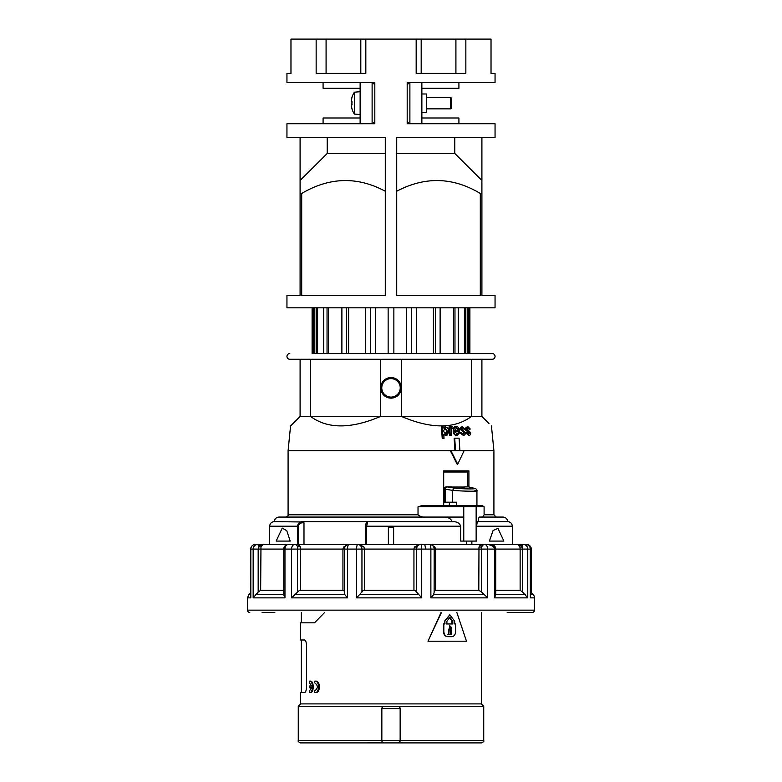 <?xml version="1.0" encoding="UTF-8"?>
<svg xmlns="http://www.w3.org/2000/svg" width="782" height="782" viewBox="0 0 782 782"><rect width="100%" height="100%" fill="white"/><g stroke="black" fill="none" stroke-linecap="round" stroke-linejoin="round"><path stroke-width="1.17" d="M323.083 123.712L323.083 117.994L360.131 117.994M360.131 88.268L323.083 88.268L323.083 82.55M360.131 82.55L360.131 123.712L372.115 123.712L372.115 82.55L360.131 82.55M374.813 121.425L372.525 123.712L374.813 121.425M372.525 82.55L374.813 84.837L372.525 82.55M426.444 97.418L450.686 97.418L450.686 108.854L426.444 108.854M451.605 107.936L450.686 108.854L451.605 107.936L451.605 98.327L450.686 97.418L451.605 98.327M360.131 91.699L354.412 92.198L354.412 114.064L360.131 114.573M354.412 114.064A19.687 19.687 0 0 1 351.9 108.727L351.978 108.678A19.599 19.599 0 0 1 351.421 106.196A19.384 13.705 -0 0 1 351.401 105.57A19.384 13.705 -0 0 1 351.421 104.954L351.978 104.954A19.139 16.578 -90 0 1 351.9 103.136A19.139 16.578 -90 0 1 351.978 101.318L351.421 101.318A19.384 13.705 180 0 1 351.401 100.692A19.384 13.705 180 0 1 351.421 100.067A19.599 19.599 0 0 1 351.978 97.584L351.9 97.545A19.687 19.687 0 0 1 354.412 92.198M351.421 104.954L352.125 104.153M351.421 101.318L352.125 102.119M421.869 112.285L426.444 112.285L426.444 93.987L421.869 93.987M409.475 82.55L407.187 84.837L409.475 82.55M407.187 121.425L409.475 123.712L407.187 121.425M458.917 123.712L458.917 117.994L421.869 117.994M421.869 88.268L458.917 88.268L458.917 82.55M421.869 82.55L421.869 123.712L409.885 123.712L409.885 82.55L421.869 82.55M388.146 353.552L388.146 307.815L388.146 353.552M481.908 137.436L481.908 193.467L480.304 193.467L480.304 295.371L396.718 295.371L396.718 137.436L495.055 137.436L495.055 123.712L407.187 123.712L407.187 82.55L495.055 82.55L495.055 73.4L491.028 73.4L491.028 39.1L290.972 39.1L290.972 73.4L286.945 73.4L286.945 82.55L374.813 82.55L374.813 123.712L286.945 123.712L286.945 137.436L385.282 137.436L385.282 295.371L301.696 295.371L301.696 193.467L300.093 193.467L300.093 180.495L327.218 153.448L327.218 137.436M300.093 193.467L300.093 295.371L286.945 295.371L286.945 307.815L495.055 307.815L495.055 295.371L481.908 295.371L481.908 193.467M416.171 39.1L416.171 73.4L465.847 73.4L465.847 39.1M316.153 39.1L316.153 73.4L365.829 73.4L365.829 39.1M385.282 191.238C357.403 176.292 329.545 177.035 301.696 193.467M385.282 153.448L327.218 153.448M300.093 137.436L300.093 180.495M480.304 193.467C452.915 177.035 425.056 176.292 396.718 191.238M454.782 137.436L454.782 153.448L396.718 153.448M454.782 153.448L481.908 180.495M326.084 73.4L326.084 39.1M360.815 73.4L360.815 39.1M421.185 73.4L421.185 39.1M455.916 73.4L455.916 39.1M440.119 307.815L440.119 353.552L435.466 353.552L435.466 307.815M411.586 307.815L411.586 353.552L393.864 353.552L393.864 307.815M375.37 307.815L375.37 353.552L370.424 353.552L370.424 307.815M341.89 307.815L341.89 353.552L327.042 353.552L327.042 307.815M323.728 307.815L323.728 353.552L317.59 353.552L317.59 307.815M313.299 307.815L313.299 353.552L492.201 353.552L469.894 353.552L469.894 307.815M467.216 307.815L467.216 353.552L464.42 353.552L464.42 307.815M454.968 353.552L454.968 307.815M453.55 353.552L453.55 307.815M458.272 353.552L458.272 307.815M465.632 353.552L465.632 307.815M468.701 353.552L468.701 307.815M469.845 353.552L469.845 307.815M312.155 353.552L312.155 307.815M314.794 353.552L314.794 307.815M316.378 353.552L316.378 307.815M328.46 353.552L328.46 307.815M346.543 353.552L346.543 307.815M348.606 353.552L348.606 307.815M365.389 353.552L365.389 307.815L365.389 353.552M406.64 353.552L406.64 307.815M416.62 353.552L416.62 307.815M433.404 353.552L433.404 307.815M391.01 359.27L401.469 359.27L401.469 416.444L471.448 416.444L471.448 359.27L481.908 359.27L481.908 416.444C494.507 429.044 494.517 429.044 481.908 416.444L471.448 416.444C454.43 429.044 431.097 429.044 401.469 416.444L380.551 416.444C350.913 429.044 327.59 429.044 310.562 416.444L300.093 416.444C287.493 429.044 287.483 429.044 300.093 416.444C287.493 429.044 287.483 429.044 300.093 416.444L300.102 359.27L289.799 359.27L492.201 359.27A2.854 2.854 90 0 0 495.055 356.406A2.854 2.854 90 0 0 492.201 353.552M289.799 359.27A2.854 2.854 -90 0 1 286.945 356.406A2.854 2.854 -90 0 1 289.799 353.552M300.102 359.27L310.562 359.27L310.562 416.444L380.551 416.444L380.551 359.27M468.741 435.388L465.593 432.729L467.118 432.514L468.662 434.235L469.826 432.915L466.121 429.123L466.639 427.304L468.017 426.737L470.295 429.064L469.425 429.24L468.154 427.881L467.03 428.956L470.744 432.769C470.393 434.919 469.728 435.789 468.741 435.388L466.189 432.729L467.118 432.514M468.066 434.235L469.22 432.915L467.929 431.693C465.769 430.579 464.958 429.729 465.525 429.123L466.043 427.304L468.017 426.737M469.425 429.24L467.548 427.881M463.267 435.388L459.953 432.729L461.536 432.514L463.188 434.235L464.449 432.915L460.481 429.123L461.048 427.304L462.533 426.737L464.987 429.064L464.039 429.24L462.68 427.881L461.458 428.956L465.446 432.769C465.378 434.391 464.655 435.261 463.267 435.388L460.539 432.729L461.536 432.514M462.602 434.235L463.853 432.915L463.511 432.163L459.884 429.123L460.461 427.304L462.533 426.737M464.039 429.24L462.084 427.881M442.808 438.379L442.211 438.379L441.459 426.913L443.179 426.913L443.247 427.998L445.241 426.737C447.646 427.686 448.721 429.113 448.457 430.999C448.066 434.372 447.148 435.838 445.711 435.388L443.765 434.342L444.029 438.379L442.808 438.379L442.065 426.913M442.651 427.998L445.241 426.737M445.711 435.388L443.169 434.342M450.109 435.203L449.523 435.203L448.985 426.913L450.608 426.913L450.686 428.174L452.045 426.737L453.218 427.177L452.915 428.487L452.074 428.184L451.058 429.23L451.253 435.203L450.109 435.203L449.582 426.913M450.618 427.138L452.045 426.737M452.915 428.487L451.478 428.184M457.089 435.388L456.502 435.388C454.489 435.232 453.374 433.815 453.169 431.136C453.452 427.725 454.362 426.258 455.886 426.737L456.473 426.737C457.969 426.434 459.005 427.871 459.581 431.048L454.909 431.42L457.02 434.235L458.565 432.524L459.66 432.71L457.089 435.388C455.554 435.828 454.44 434.411 453.755 431.136C453.804 428.116 454.704 426.649 456.473 426.737M459.014 431.42L454.909 431.42M456.424 434.235L458.565 432.524M425.731 517.068C422.583 517.293 420.012 516.531 418.028 514.781L288.089 514.781L288.089 450.745L455.525 450.745L454.713 438.164L459.093 438.164L459.904 450.745L463.491 450.745M454.938 450.745L454.127 438.164L454.713 438.164M459.904 450.745L493.911 450.745L491.438 425.975M446.356 486.844A2.287 2.287 0 0 0 444.342 489.121L444.342 502.2L456.58 502.2L456.58 505.631L421.918 505.631L418.028 506.775L476.15 506.775L476.15 541.076L476.688 541.076L476.688 526.218L512.318 526.218C512.054 523.432 510.529 521.917 507.743 521.643L478.125 521.643C477.362 521.526 476.883 523.05 476.688 526.218M475.026 505.631A1.144 1.124 90 0 1 476.15 506.775L484.097 506.775L482.298 505.631L443.687 505.631L443.687 470.872L468.907 470.872L467.392 472.015L467.392 486.854M391.01 398.146A10.293 10.293 -90 0 1 380.717 387.852A10.293 10.293 -90 0 1 391.01 377.569L391.01 377.569A10.293 10.293 90 0 0 380.717 387.852A10.293 10.293 90 0 0 391.01 398.146A10.293 10.293 90 0 0 401.303 387.852A10.293 10.293 90 0 0 391.01 377.569L391.01 377.569A10.293 10.293 90 0 0 380.717 387.852A10.293 10.293 90 0 0 391.01 398.146L391.01 398.146M478.164 521.643C478.408 518.407 478.946 516.882 479.767 517.068L503.061 517.068L496.199 517.068L493.911 514.781L493.911 450.745M303.993 544.507L303.993 522.787L302.829 521.643C299.897 521.643 298.098 523.168 297.453 526.218L297.854 544.507M393.629 527.361L393.366 526.218L391 526.178L388.634 526.218L388.371 527.361L393.629 527.361L393.629 544.507M450.002 505.631L449.327 504.889L449.484 502.2M391.01 397.09A9.237 9.237 -90 0 1 382.662 383.903A9.237 9.237 -90 0 1 400.247 387.852A9.237 9.237 -90 0 1 391.01 397.09M292.39 544.507L257.542 544.507A4.575 1.183 90 0 1 258.383 545.846A4.575 1.183 90 0 1 258.568 546.813L260.963 546.813L263.065 544.507L259.389 545.846L258.168 549.081L258.168 592.121L253.153 597.859L284.961 597.859L283.768 594.819L283.768 549.081A4.575 4.575 0 0 1 288.343 544.507A4.575 3.382 -90 0 0 284.961 549.081L291.559 549.081L291.559 597.859L347.521 597.859L344.813 594.623L344.109 590.781L342.936 590.254L300.444 590.254L299.007 590.781L291.559 597.859M350.385 544.507L294.726 544.507A4.575 3.236 90 0 1 297.013 545.846A4.575 3.236 90 0 1 297.531 546.813L300.249 546.813L298.763 544.507L297.531 546.813L297.531 592.121M416.464 592.121L416.464 549.081L417.314 545.846L419.26 544.507L359.182 544.507L361.548 546.813L363.855 546.813L359.182 544.507L357.706 544.507A4.575 1.095 90 0 0 356.612 549.081L356.612 597.859L421.723 597.859L415.457 590.781L413.942 590.254L364.5 590.254L362.975 590.781L356.612 597.859M419.25 544.507L414.47 547.029L416.796 547.029A4.575 4.418 -90 0 1 420.745 544.507L419.26 544.507M481.712 592.121L478.799 590.254L435.662 590.254L434.46 590.781L433.639 594.623L430.882 597.859L487.694 597.859L481.712 592.121L481.722 547.029L480.568 544.507L478.975 547.029L481.722 547.029A4.575 3.236 -90 0 1 482.328 545.846A4.575 3.236 -90 0 1 484.615 544.507L428.145 544.507M519.893 547.029L520.138 549.081L495.739 549.081A4.575 4.575 0 0 0 491.164 544.507A4.575 3.294 90 0 1 494.468 549.081L495.739 549.081L495.739 594.731L494.468 597.859L527.762 597.859L522.65 592.121L522.65 549.081L521.428 545.846L517.88 544.507L519.893 547.029L522.347 547.029A4.575 1.183 -90 0 1 522.562 545.846A4.575 1.183 -90 0 1 523.402 544.507L480.568 544.507M527 544.643A4.575 1.183 -90 0 0 526.706 544.507L525.885 544.507A4.575 4.438 90 0 1 530.323 549.081L530.323 597.859L534.507 597.859L534.507 610.146L247.493 610.146L247.493 597.859L250.827 597.859L250.719 549.081A4.575 4.575 0 0 1 255.294 544.507L257.777 544.507M261.638 544.507L257.542 544.507A4.575 4.389 90 0 0 253.153 549.081L253.153 597.859M302.829 521.975L274.257 521.643C271.471 521.907 269.946 523.432 269.682 526.218L298.343 526.218C298.871 523.93 300.366 522.787 302.829 522.787L302.829 521.975M347.521 597.859L347.521 549.081L344.334 549.081A4.575 4.575 0 0 1 348.899 544.507A4.575 1.388 -90 0 0 347.521 549.081L361.949 549.081L361.949 592.121M435.662 590.254L435.662 549.081L434.186 549.081A4.575 4.575 0 0 0 429.611 544.507A4.575 1.271 90 0 1 430.882 549.081L430.882 597.859M473.12 488.046L468.193 486.805L473.12 488.046C480.519 489.209 463.902 489.209 454.176 488.046L446.59 486.805L451.928 486.961A228.696 146.996 -90 0 0 452.27 487.039L464.528 487.039A228.696 146.996 90 0 1 464.195 486.961L467.783 486.873M283.768 590.254L260.65 590.254L258.168 592.121M530.46 591.915L533.168 594.623A4.575 4.575 0 0 1 534.507 597.859M531.281 592.746L531.281 549.081L530.46 549.081L530.323 597.859M507.176 612.433L532.219 612.433A2.287 2.287 0 0 0 534.507 610.146M249.781 612.433A2.287 2.287 0 0 1 247.493 610.146M495.739 590.254L520.138 590.254L522.65 592.121M314.726 681.151L315.547 681.151C320.64 680.291 320.64 693.448 315.547 692.588L314.726 692.588L314.726 690.868C318.215 688.209 318.215 685.54 314.726 682.872L314.726 681.151C319.789 680.389 319.789 693.351 314.726 692.588M310.268 686.01L311.559 686.01L309.496 682.872L309.496 681.151L310.268 681.151C314.198 680.477 314.198 693.272 310.268 692.588L309.496 692.588L309.496 690.868L311.559 687.73L310.268 687.73M441.468 612.433L427.989 641.211L441.087 612.433M481.331 612.433L481.331 703.908L300.669 703.908L300.669 692.588L304.579 692.588C305.684 692.305 306.339 690.398 306.534 686.87L306.534 645.707C306.339 642.178 305.684 640.272 304.579 639.989L300.669 639.989L300.669 622.834L314.491 622.834L324.686 612.433M481.331 703.908L483.735 706.312L483.735 740.613L400.149 740.613A2.287 2.287 0 0 1 397.862 742.9L398.634 742.763M300.669 703.908L298.265 706.312L384.138 706.312A2.287 2.287 0 0 0 382.525 706.977L384.138 706.312L382.525 706.977A2.287 2.287 0 0 0 381.851 708.6L382.525 706.977L381.851 708.6L400.149 708.6A2.287 2.287 0 0 0 397.862 706.312L384.138 706.312M301.353 612.433L301.353 622.834L306.935 622.834M301.353 692.588L301.353 639.989M399.475 742.226L400.149 740.613L400.149 708.6L399.475 706.977L397.862 706.312L483.735 706.312M483.735 740.613C484.312 741.17 483.55 741.932 481.448 742.9L384.138 742.9A2.287 2.287 0 0 1 381.851 740.613L298.265 740.613C297.688 741.17 298.45 741.932 300.552 742.9L383.884 742.89M446.053 623.968L451.928 623.968L451.928 621.24L449.484 617.457M451.928 623.968L452.367 621.24L449.494 617.409M447.793 634.456L450.266 634.456L449.484 625.893M450.266 630.233L450.706 630.233C451.83 628.034 451.419 626.568 449.494 625.825M450.266 634.456L451.155 630.233L451.165 634.456L448.673 634.456L448.673 630.233L449.924 625.825L451.155 630.233M452.367 623.968L446.913 623.968L446.913 621.24L449.924 617.409L452.827 621.24L452.827 623.968M454.684 621.24L454.684 623.968L455.593 623.968L455.593 631.592C455.398 634.681 454.156 636.372 451.859 636.675L447.939 636.675C445.476 636.372 444.108 634.681 443.834 631.592L443.834 623.968L444.88 623.968L444.88 621.24L449.924 614.887L454.684 621.24M400.149 740.613L381.851 740.613L381.851 708.6M447.509 636.675L447.509 636.675C445.066 636.372 443.707 634.681 443.443 631.592L443.443 623.968L444.479 623.968L444.479 621.24L449.699 614.896M311.559 687.73L309.496 687.73L309.496 686.01L311.559 686.01M309.496 681.151C313.377 680.526 313.426 693.194 309.496 692.588M427.989 641.211L466.483 641.201L456.835 612.433M262.107 612.433L274.824 612.433M446.59 486.805L445.163 489.121A2.287 1.466 -90 0 1 445.212 488.525M434.137 592.121L434.186 549.081L421.723 549.081A4.575 0.978 -90 0 0 420.745 544.507L429.611 544.507M344.334 549.081L344.334 592.795M473.423 488.085L473.423 488.085C475.974 488.515 477.147 489.444 476.932 490.871L476.932 505.631L482.298 505.631M454.176 488.046L452.553 490.324C464.146 491.487 483.794 491.497 474.948 490.324M290.19 541.076L276.173 541.076L282.234 528.085L286.759 530.675L290.19 541.076M424.294 544.507A4.575 1.095 -90 0 1 425.388 549.081M527.762 597.859L527.762 549.081A4.575 4.36 -90 0 0 523.402 544.507L525.885 544.507A4.575 4.575 0 0 1 530.46 549.081L520.138 549.081L520.138 590.254M487.694 597.859L487.694 549.081A4.575 3.079 -90 0 0 484.615 544.507L491.164 544.507M478.975 547.029L478.799 590.254M494.468 597.859L494.468 549.081L435.662 549.081L434.733 546.813L431.811 545.074M433.443 546.813L434.733 546.813M414.47 547.029L413.942 549.081L413.942 590.254M364.5 590.254L364.5 549.081L363.855 546.813M348.899 544.507L357.706 544.507A4.575 4.418 90 0 1 361.548 546.813L361.949 549.081L421.723 549.081L421.723 597.859M346.631 545.113L343.689 547.029L344.96 547.029M343.689 547.029L342.936 549.081L342.936 590.254M300.444 590.254L300.249 546.813M288.343 544.507L294.726 544.507A4.575 3.167 90 0 0 291.559 549.081L344.393 549.081M260.65 590.254L260.963 546.813M451.928 486.961L451.429 486.981L451.928 486.961M464.195 486.961L463.687 486.981L464.195 486.961M462.934 487.606L463.687 486.981M454.899 430.276L458.428 430.276L457.929 428.692L456.561 427.881L454.899 430.276L457.841 430.276L457.343 428.692L455.965 427.881M444.948 434.235L446.659 430.999L444.596 427.832M464.42 487.02L463.599 487.01M388.371 544.507L388.371 527.361M366.65 544.507L366.65 526.218L367.775 521.643L452.397 521.643C456.825 521.535 459.601 523.06 460.706 526.218L460.706 541.076L476.15 541.076M503.891 541.076L489.395 541.076L493.08 530.509L497.978 528.378L503.891 541.076M471.869 541.076L471.869 544.507M466.619 541.076L466.619 544.507M466.326 544.507L466.326 541.076M443.443 431.107L445.545 434.235C446.444 434.743 447.011 433.658 447.255 430.999L445.193 427.832L443.443 431.107M443.687 472.015L467.392 472.015M302.986 521.643L452.182 521.643C450.794 518.407 447.705 516.882 442.935 517.068L278.939 517.068C276.163 517.342 274.638 518.867 274.365 521.643M463.765 517.068L323.377 517.068M503.061 517.068C505.837 517.342 507.362 518.867 507.635 521.643L507.743 521.643M455.525 450.696L459.904 450.696M464.078 450.745L457.734 464.205L450.94 450.745M457.734 464.205L457.147 464.205L450.354 450.745M468.907 470.872L468.907 486.961M418.028 514.781L418.028 506.775M484.097 506.775L484.097 514.781L482.758 517.068M461.048 427.304L460.461 427.304M464.107 432.163L463.511 432.163M460.539 432.729L459.953 432.729M466.639 427.304L466.043 427.304M469.503 432.163L468.897 432.163M466.189 432.729L465.593 432.729M401.469 359.27L471.448 359.27M492.201 359.27L481.908 359.27M463.765 505.631L463.765 541.076M388.634 526.218L365.781 526.218L365.781 544.507M444.342 489.121L452.553 490.324L452.553 502.2M445.163 502.2L445.163 489.121M284.961 597.859L284.961 549.081L250.719 549.081M250.827 597.859L250.827 549.081A4.575 4.467 -90 0 1 255.294 544.507M250.719 594.623L248.832 594.623L247.493 597.859M525.455 594.623L495.739 594.623M451.928 621.24L452.827 621.24M533.168 594.623L530.46 594.623M484.351 594.623L433.639 594.623M418.233 594.623L360.121 594.623M344.813 594.623L294.873 594.623M283.768 594.623L255.382 594.623M302.829 522.787L303.993 522.787M298.343 544.507L298.343 526.218M457.929 428.692L457.343 428.692M447.255 430.999L446.659 430.999M393.366 526.218L460.706 526.218M484.097 514.781L493.911 514.781M453.755 431.136L453.169 431.136M460.481 429.123L459.884 429.123M463.061 431.693L462.475 431.693M464.449 432.915L463.853 432.915M466.121 429.123L465.525 429.123M468.535 431.693L467.929 431.693M469.826 432.915L469.22 432.915M312.106 353.552L312.106 307.815M288.089 514.781C288.705 515.26 287.942 516.022 285.801 517.068M298.265 706.312L298.265 740.613M250.719 592.746L248.832 594.623M468.144 486.834A2.287 2.287 0 0 0 468.066 486.834L463.97 486.932M264.12 544.507L269.682 544.487L264.12 544.507M531.281 549.081A4.575 4.575 0 0 0 526.706 544.507M493.579 547.087C493.686 546.501 492.044 545.68 488.652 544.614L487.127 544.507M451.732 486.932L446.688 486.834M269.682 544.507L269.682 526.218M367.775 521.643C366.504 521.584 365.82 523.109 365.741 526.218L365.741 544.507M512.318 544.507L512.318 526.218M290.562 425.975L288.089 450.745"/></g></svg>
